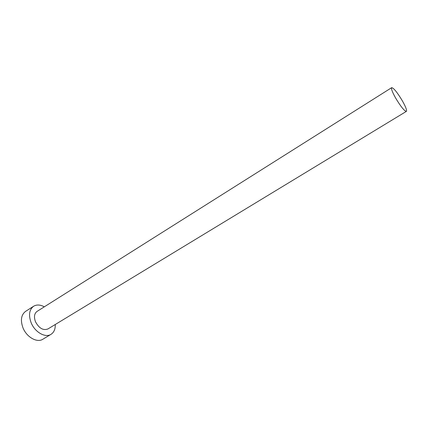 <?xml version="1.0" encoding="UTF-8"?>
<svg xmlns="http://www.w3.org/2000/svg" width="428" height="428" viewBox="0 0 428 428"><rect width="100%" height="100%" fill="white"/><g stroke="black" fill="none" stroke-linecap="round" stroke-linejoin="round"><path stroke-width="0.64" d="M395.542 97.9C400.731 106.545 404.342 111.039 406.375 111.382C407.055 110.376 405.755 106.93 402.475 101.045C397.361 92.507 393.765 88.045 391.69 87.654C390.999 88.596 392.283 92.009 395.542 97.9M391.69 87.654L37.043 311.413C34.277 313.537 33.759 316.977 35.481 321.733C39.002 328.281 43.148 330.694 47.909 328.966L406.375 111.382M44.314 306.828C40.275 304.634 36.706 304.442 33.609 306.255C29.222 309.637 28.398 315.126 31.132 322.723C34.839 332.155 45.331 338.141 50.996 334.343C53.998 332.379 55.415 329.1 55.255 324.51M33.609 306.255L25.584 311.375C21.154 314.783 20.282 320.262 22.968 327.811C26.622 337.178 37.108 343.069 42.832 339.238L50.996 334.343"/></g></svg>
